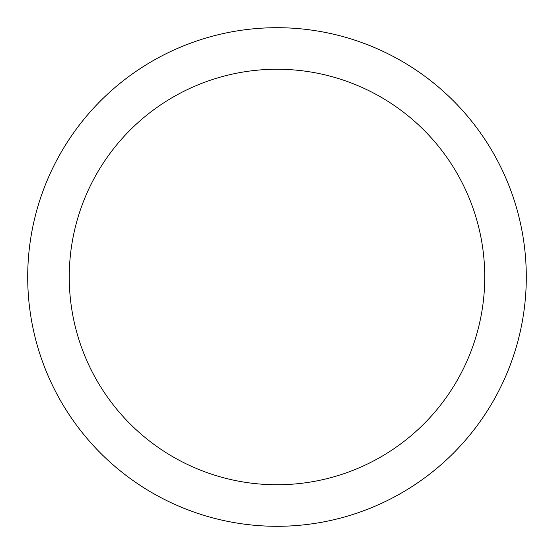 <?xml version="1.0" encoding="UTF-8"?>
<svg xmlns="http://www.w3.org/2000/svg" width="554" height="554" viewBox="0 0 554 554"><rect width="100%" height="100%" fill="white"/><g stroke="black" fill="none" stroke-linecap="round" stroke-linejoin="round"><path stroke-width="0.83" d="M277 27.7A249.3 249.3 0 0 1 526.3 277A249.3 249.3 0 0 1 277 526.3A249.3 249.3 0 0 1 27.7 277A249.3 249.3 0 0 1 277 27.7M277 69.25A207.75 207.75 0 0 1 484.75 277A207.75 207.75 0 0 1 277 484.75A207.75 207.75 0 0 1 69.25 277A207.75 207.75 0 0 1 277 69.25"/></g></svg>

